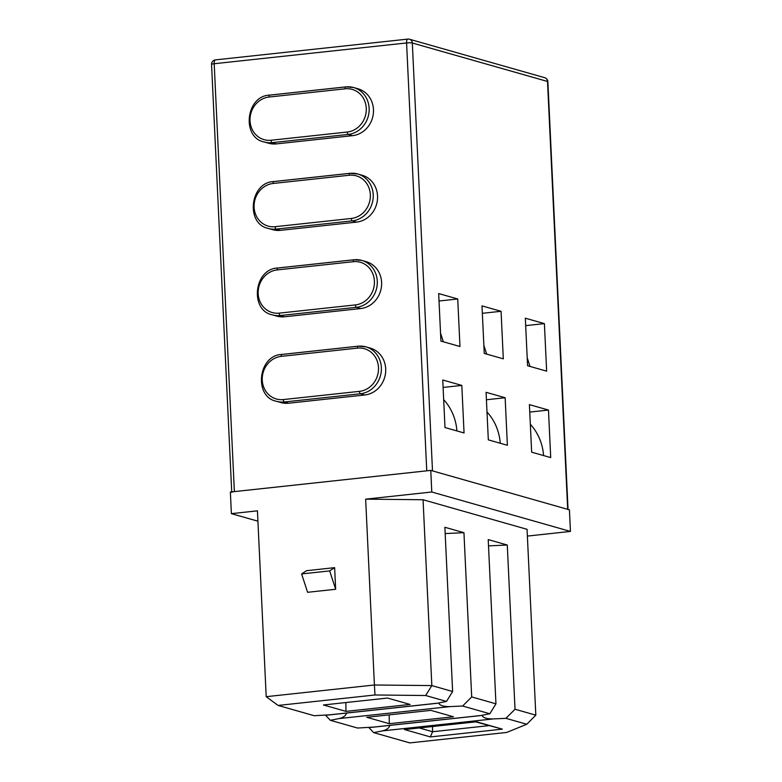 <?xml version="1.0" encoding="UTF-8"?>
<svg xmlns="http://www.w3.org/2000/svg" width="782" height="782" viewBox="0 0 782 782"><rect width="100%" height="100%" fill="white"/><g stroke="black" fill="none" stroke-linecap="round" stroke-linejoin="round"><path stroke-width="1.17" d="M408.106 39.12A4.369 1.691 83.8 0 0 407.842 39.1A4.369 1.691 83.8 0 0 406.581 42.951L426.757 470.832L234.375 491.604A4.369 0.626 177.3 0 0 231.736 492.308M568.045 509.551A4.369 0.626 177.3 0 0 567.683 509.326L432.495 470.891L412.319 43.01A4.369 3.978 -74.1 0 0 409.504 39.237L544.692 77.682A4.369 3.978 105.9 0 1 547.508 81.455L412.319 43.01A4.369 0.626 -2.7 0 0 406.581 42.951L214.19 63.733L234.375 491.604M529.404 404.636L548.475 410.061L550.714 457.597L531.652 452.182L529.404 404.636M544.399 323.621L525.328 318.196L527.576 365.741L546.638 371.157L544.399 323.621L525.68 325.635M486.072 392.31L505.143 397.735L507.381 445.281L488.32 439.855L486.072 392.31M501.067 311.295L481.995 305.879L484.244 353.415L503.305 358.84L501.067 311.295L482.347 313.318M442.749 379.993L461.81 385.418L464.049 432.954L444.987 427.539L442.749 379.993M457.734 298.978L438.673 293.553L440.911 341.099L459.972 346.514L457.734 298.978L439.025 301.002M357.423 348.127A21.857 19.912 105.9 0 1 378.488 367.569A21.857 19.912 105.9 0 1 359.466 391.352L283.319 399.573A21.857 19.912 105.9 0 1 262.253 380.13A21.857 19.912 105.9 0 1 281.276 356.357L357.423 348.127A2.19 0.841 -96.2 0 1 358.058 346.201A2.19 0.841 -96.2 0 1 358.195 346.211A24.047 21.906 105.9 0 1 365.888 346.856L370.218 348.088A24.047 21.906 105.9 0 1 385.546 373.053A24.047 21.906 105.9 0 1 364.764 394.988L288.617 403.209A24.047 21.906 105.9 0 1 280.914 402.564L276.584 401.332A24.047 21.906 105.9 0 0 284.286 401.977L288.617 403.209M353.347 261.687A21.857 19.912 105.9 0 1 374.412 281.139A21.857 19.912 105.9 0 1 355.39 304.912L279.233 313.132A21.857 19.912 105.9 0 1 258.177 293.69A21.857 19.912 105.9 0 1 277.199 269.917L353.347 261.687A2.19 0.841 -96.2 0 1 353.982 259.761A2.19 0.841 -96.2 0 1 354.119 259.771A24.047 21.906 105.9 0 1 361.812 260.416L366.142 261.647A24.047 21.906 105.9 0 1 381.469 286.613A24.047 21.906 105.9 0 1 360.688 308.548L284.54 316.778A24.047 21.906 105.9 0 1 276.838 316.133L272.507 314.902A24.047 21.906 105.9 0 0 280.21 315.537L284.54 316.778M349.271 175.246A21.857 19.912 105.9 0 1 370.336 194.698A21.857 19.912 105.9 0 1 351.313 218.471L275.156 226.692A21.857 19.912 105.9 0 1 254.101 207.25A21.857 19.912 105.9 0 1 273.123 183.477L349.271 175.246A2.19 0.841 -96.2 0 1 349.906 173.321A2.19 0.841 -96.2 0 1 350.043 173.34A24.047 21.906 105.9 0 1 357.736 173.975L362.066 175.217A24.047 21.906 105.9 0 1 377.393 200.172A24.047 21.906 105.9 0 1 356.612 222.108L280.464 230.338A24.047 21.906 105.9 0 1 272.762 229.693L268.431 228.461A24.047 21.906 105.9 0 0 276.134 229.106L280.464 230.338M276.388 143.898A24.047 21.906 105.9 0 1 268.685 143.253L264.355 142.021A24.047 21.906 105.9 0 0 272.058 142.666L276.388 143.898L352.535 135.667A24.047 21.906 105.9 0 0 373.317 113.732A24.047 21.906 105.9 0 0 357.99 88.777L353.66 87.545A24.047 21.906 105.9 0 1 368.987 112.5A24.047 21.906 105.9 0 1 348.205 134.436L352.535 135.667M548.475 410.061L529.756 412.075M505.143 397.735L486.424 399.758M461.81 385.418L443.101 387.432M471.693 696.928L495.954 703.829L489.835 713.761L462.602 706.019L471.693 696.928L463.951 532.689L445.173 533.568M325.517 715.198L330.336 720.3L357.57 728.042L373.62 727.084M430.882 710.359L453.413 716.771L389.289 723.692L366.758 717.289L430.882 710.359M370.238 727.456L481.125 715.481L489.835 713.761M462.602 706.019L449.924 706.605L339.036 718.58L330.336 720.3M326.905 715.129L437.793 703.155L446.502 701.434L425.652 695.511L374.969 694.983L278.089 705.442L314.237 715.726L330.287 714.768M437.793 703.155L435.457 703.409M438.663 702.989C439.66 705.462 443.414 706.674 449.924 706.605M346.446 713.076C345.859 715.667 343.396 717.505 339.036 718.58M463.951 532.689L444.88 527.273L452.622 691.503L446.502 701.434M387.549 698.043L410.081 704.445L345.957 711.376L323.425 704.973L387.549 698.043M257.923 521.193L231.384 513.647L230.367 492.044L430.765 470.393L569.423 509.825L570.44 531.428L527.371 536.081M505.925 718.335L493.256 718.922L382.369 730.906L373.659 732.617L409.817 742.9L506.697 732.441L526.775 724.259L505.925 718.335L515.025 709.245L535.817 715.159L526.775 724.259M373.659 732.617L368.85 727.514M425.652 695.511L431.83 685.589L452.622 691.503M335.664 589.266L334.637 567.654L329.662 570.899L335.664 589.266L307.6 592.297L301.608 573.929L329.662 570.899M301.608 573.929L306.583 570.684L334.637 567.654M231.384 513.647L257.434 510.832L266.203 696.684L374.412 684.993L365.653 499.151L431.781 492.005L430.765 470.393M431.781 492.005L570.44 531.428M365.653 499.151L423.062 499.747L527.058 529.316L535.817 715.159M515.025 709.245L507.274 545.015L488.212 539.59L495.954 703.829M423.062 499.747L431.83 685.589L374.412 684.993L374.969 694.983M266.203 696.684L278.089 705.442M481.986 715.305C482.993 717.788 486.746 718.99 493.256 718.922M507.274 545.015L488.506 545.885M481.125 715.481L478.789 715.726M389.778 725.393C389.192 727.983 386.728 729.821 382.369 730.906M432.514 726.576L432.573 731.737L430.383 736.927L404.46 729.547L476.443 721.776L502.367 729.147L430.383 736.927M476.443 721.776L404.46 729.547M475.827 721.903L502.367 729.147M543.578 455.564A53 48.288 -74.1 0 0 530.333 424.294M389.192 714.865L389.289 723.692M500.245 443.247A53 48.288 -74.1 0 0 487 411.977M345.869 702.549L345.957 711.376M456.913 430.931A53 48.288 -74.1 0 0 443.677 399.651M527.195 357.697L530.01 366.435M440.53 333.054L443.345 341.793M483.863 345.37L486.678 354.109M568.045 509.434L547.869 81.68A4.369 0.626 -2.7 0 0 547.508 81.455L567.683 509.326M269.047 97.036L345.194 88.806A21.857 19.912 105.9 0 1 366.259 108.258A21.857 19.912 105.9 0 1 347.237 132.031L271.08 140.252A21.857 19.912 105.9 0 1 250.025 120.809A21.857 19.912 105.9 0 1 269.047 97.036A2.19 0.841 -96.2 0 1 269.682 95.111A2.19 0.841 -96.2 0 1 269.81 95.121L345.703 86.919M345.967 86.9A24.047 21.906 105.9 0 1 353.66 87.545L345.83 86.88A2.19 0.841 -96.2 0 1 345.967 86.9M347.237 132.031A2.19 0.841 -96.2 0 0 348.205 134.436L272.058 142.666A2.19 0.841 -96.2 0 1 271.08 140.252M273.123 183.477A2.19 0.841 -96.2 0 1 273.759 181.551A2.19 0.841 -96.2 0 1 273.886 181.561L349.779 173.36M268.431 228.461C245.489 224.297 249.683 182.274 273.759 181.551L349.906 173.321L357.736 173.975A24.047 21.906 105.9 0 1 373.063 198.941A24.047 21.906 105.9 0 1 352.281 220.876L356.612 222.108M351.313 218.471A2.19 0.841 -96.2 0 0 352.281 220.876L276.134 229.106A2.19 0.841 -96.2 0 1 275.156 226.692M277.199 269.917A2.19 0.841 -96.2 0 1 277.835 267.991A2.19 0.841 -96.2 0 1 277.962 268.001L353.855 259.8M272.507 314.902C249.566 310.737 253.759 268.715 277.835 267.991L353.982 259.761L361.812 260.416A24.047 21.906 105.9 0 1 377.139 285.381A24.047 21.906 105.9 0 1 356.357 307.316L360.688 308.548M355.39 304.912A2.19 0.841 -96.2 0 0 356.357 307.316L280.21 315.537A2.19 0.841 -96.2 0 1 279.233 313.132M281.276 356.357A2.19 0.841 -96.2 0 1 281.911 354.432A2.19 0.841 -96.2 0 1 282.038 354.442L357.931 346.24M276.584 401.332C253.642 397.178 257.835 355.155 281.911 354.432L358.058 346.201L365.888 346.856A24.047 21.906 105.9 0 1 381.215 371.821A24.047 21.906 105.9 0 1 360.434 393.757L364.764 394.988M359.466 391.352A2.19 0.841 -96.2 0 0 360.434 393.757L284.286 401.977A2.19 0.841 -96.2 0 1 283.319 399.573M345.194 88.806A2.19 0.841 -96.2 0 1 345.83 86.88L269.682 95.111C245.607 95.834 241.413 137.857 264.355 142.021M211.56 64.427A4.369 0.626 -2.7 0 1 214.19 63.733A4.369 1.691 -96.2 0 1 215.461 59.882A4.369 4.369 0 0 0 211.56 64.427L231.716 491.898M488.985 725.637L432.573 731.737L419.416 727.993M547.869 81.68A4.369 4.369 0 0 0 544.692 77.682M215.461 59.882L407.842 39.1A4.369 4.369 0 0 1 409.504 39.237M436.62 703.341L328.616 715.002M479.943 715.657L371.949 727.319"/></g></svg>
